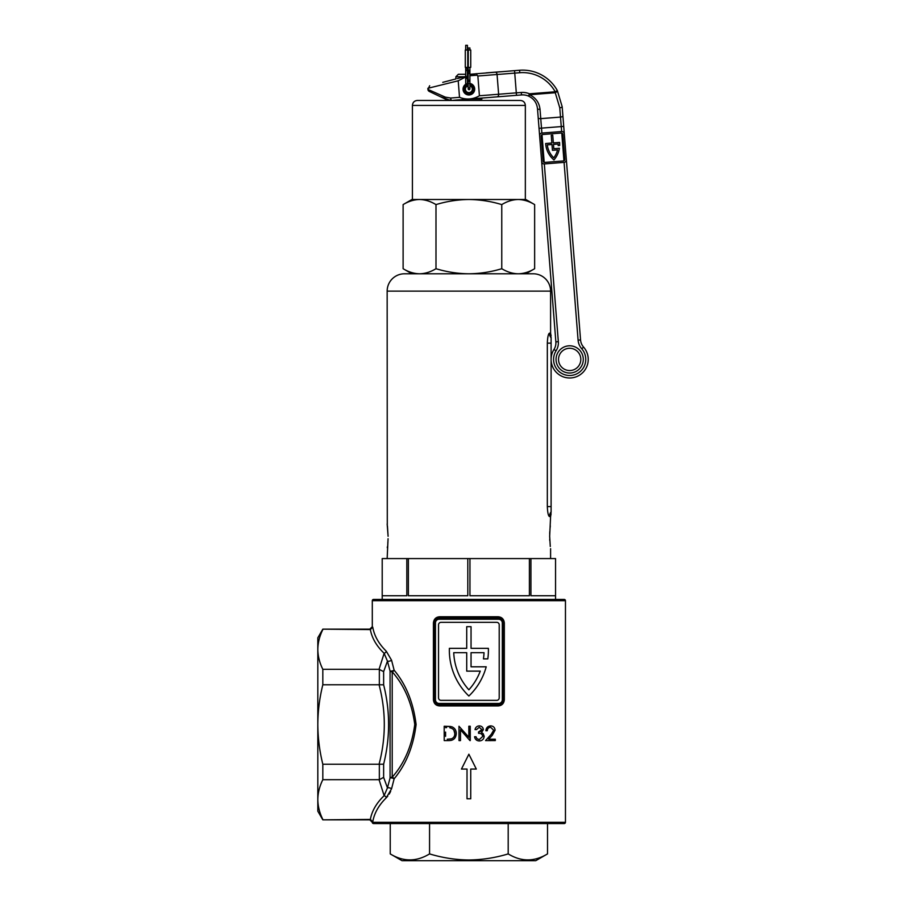 <?xml version="1.0" encoding="UTF-8"?>
<svg xmlns="http://www.w3.org/2000/svg" width="906" height="906" viewBox="0 0 906 906"><rect width="100%" height="100%" fill="white"/><g stroke="black" fill="none" stroke-linecap="round" stroke-linejoin="round"><path stroke-width="1.36" d="M379.07 669.296L384.133 653.317C376.511 645.989 371.913 638.073 370.35 629.579L322.819 629.16L369.818 629.16L372.298 626.68L372.762 627.167L370.35 629.579L372.762 627.167L372.298 626.68L372.762 627.167C374.235 635.763 378.742 643.77 386.25 651.176L391.573 660.236L394.133 670.202C406.081 684.506 413.396 702.603 416.103 724.517C413.396 746.385 406.081 764.483 394.133 778.798A2.48 1.427 -144.7 0 0 392.207 777.167C404.37 763.486 411.89 745.932 414.755 724.494C411.902 703.09 404.393 685.536 392.207 671.822L392.207 777.167A2.48 1.619 0 0 0 390.067 777.982L390.067 671.018L387.451 661.142L383.634 671.629L379.07 669.296L322.819 669.296L322.819 684.777L379.342 684.766L379.342 669.308M372.298 626.68L372.298 600.678A1.234 1.234 0 0 1 373.532 599.444L564.223 599.444A1.234 1.234 0 0 1 565.457 600.678L372.298 600.678M565.457 822.32A1.234 1.234 0 0 1 564.223 823.554L373.532 823.554A1.234 1.234 0 0 1 372.298 822.32L565.457 822.32L565.457 600.678M322.819 629.16L317.813 637.824L317.813 811.176L322.819 819.839L370.35 819.42L372.762 821.833C374.235 813.237 378.742 805.23 386.25 797.824A2.48 1.903 46.4 0 0 384.133 795.683L387.451 787.858L390.067 777.982A2.48 0.691 13.8 0 1 394.133 778.798L391.573 788.764L386.25 797.824L387.734 796.193M389.24 794.075L390.656 791.357M439.535 616.771L484.2 616.771L484.393 618.017L498.594 618.017A4.949 4.949 0 0 1 503.543 622.966L503.543 699.738A4.949 4.949 0 0 1 498.594 704.687L484.393 704.687L484.2 705.921L439.535 705.921C435.877 705.615 433.838 703.554 433.419 699.738L433.419 622.966C433.838 619.149 435.877 617.088 439.535 616.771L439.161 618.017L484.393 618.017M484.2 616.771L498.221 616.771C501.879 617.088 503.917 619.149 504.336 622.966L504.336 699.738C503.917 703.543 501.879 705.615 498.221 705.921L484.2 705.921M469.942 740.576L460.475 729.749L460.486 740.587L459.014 740.587L458.98 726.261L468.844 737.212L468.821 726.238L470.237 726.238L469.942 740.576M491.041 734.664L493.702 730.202L490.588 727.258C488.549 727.45 487.451 728.605 487.269 730.746L485.888 730.746C486.16 727.767 487.745 726.148 490.656 725.887C493.306 726.023 494.789 727.45 495.095 730.168L492.241 735.355L488.685 739.205L495.299 739.194L495.31 740.576L485.571 740.598L492.773 732.637M470.735 798.786L467.02 798.786L467.02 769.069L461.448 769.069L468.878 754.211L476.307 769.069L470.735 769.069L470.735 798.786M475.038 729.579C475.559 727.303 476.952 726.068 479.24 725.887C481.641 726 483.011 727.235 483.374 729.59L481.528 732.524L483.226 733.747L484.166 736.295C483.849 739.205 482.219 740.757 479.297 740.949C476.647 740.802 475.084 739.398 474.585 736.759L475.99 736.748L477.054 738.764L479.308 739.556L482.751 736.419C482.32 734.222 480.916 733.181 478.549 733.294L478.549 731.98L481.879 729.579L479.24 727.28L476.511 729.579L475.038 729.579L476.511 729.579M448.776 740.587L444.212 740.587L444.189 726.261L451.834 726.759C454.778 728.016 456.262 730.293 456.273 733.588C455.933 738.265 453.43 740.598 448.776 740.587L451.652 740.281M391.573 788.764A2.48 0.838 15.6 0 0 387.451 787.858L383.634 777.371L379.342 779.681L379.342 764.234L322.819 764.222L322.819 779.704L379.342 779.681M383.634 671.629L383.634 684.823C390.237 711.187 390.237 737.643 383.634 764.177L379.342 764.234M322.819 684.777C319.569 697.903 317.893 711.142 317.813 724.494C317.904 737.937 319.58 751.176 322.819 764.222M379.07 764.222C386.035 737.744 386.035 711.255 379.07 684.777M322.819 629.579C319.569 636.125 317.904 642.75 317.813 649.432C317.904 656.137 319.569 662.762 322.819 669.296M322.819 779.704C319.569 786.249 317.904 792.875 317.813 799.556C317.904 806.261 319.569 812.886 322.819 819.42M370.35 819.42C371.913 810.927 376.511 803.01 384.133 795.683L379.07 779.704M391.573 660.236A2.48 0.838 -15.6 0 1 387.451 661.142L384.133 653.317A2.48 1.903 -46.4 0 0 386.25 651.176M383.634 684.823L379.342 684.766M487.983 726.691L485.888 730.746M492.241 735.355L495.095 730.168M495.31 740.576L495.299 739.194M483.374 729.59L482.864 727.824M483.226 733.747L481.528 732.524M479.308 739.556L477.054 738.764M478.549 731.98L478.549 733.294M481.562 730.678L479.704 731.844M460.486 740.587L460.486 738.424M470.259 740.576L470.237 726.238M458.98 726.261L458.991 729.5M450.656 726.476L444.189 726.261L444.212 740.587M453.883 730.157L454.823 733.611C454.812 730.848 453.544 729.002 451.018 728.05L449.829 727.812M451.018 728.05L452.626 728.832M447.247 739.228L451.358 738.854C453.68 737.926 454.823 736.182 454.823 733.611L454.631 735.31M445.571 732.093L445.582 736.318M446.579 727.643L445.559 727.643M392.207 671.822A2.48 1.619 0 0 1 390.067 671.018A2.48 0.691 -13.8 0 0 394.133 670.202A2.48 1.427 -35.3 0 1 392.207 671.822M484.393 704.687L439.161 704.687A4.949 4.949 0 0 1 434.212 699.738L434.212 622.966A4.949 4.949 0 0 1 439.161 618.017L438.221 618.107M441.018 622.343L496.737 622.343A2.48 2.48 0 0 1 499.217 624.823L499.217 697.88A2.48 2.48 0 0 1 496.737 700.349L441.018 700.349A2.48 2.48 0 0 1 438.538 697.88L438.538 624.823A2.48 2.48 0 0 1 441.018 622.343M498.594 703.452A3.715 3.715 0 0 0 502.309 699.738L502.309 622.966A3.715 3.715 0 0 0 498.594 619.251L439.161 619.251A3.715 3.715 0 0 0 435.446 622.966L435.446 699.738A3.715 3.715 0 0 0 439.161 703.452L498.594 703.452L498.594 704.687L499.534 704.596M503.442 621.946L503.136 620.995M502.66 620.134L498.594 618.017L498.594 619.251M436.477 703.905L439.161 704.687L439.535 705.921M449.376 648.345A63.397 63.397 0 0 0 468.878 696.023A63.397 63.397 0 0 0 486.205 666.805L471.041 666.805L471.041 652.682L484.019 652.682A59.06 59.06 0 0 1 483.442 658.877L487.813 658.877A63.397 63.397 0 0 0 488.379 648.345L471.041 648.345L471.041 626.68L466.715 626.68L466.715 648.345L449.376 648.345M466.715 671.131L466.715 652.682L453.736 652.682A59.06 59.06 0 0 0 468.878 689.806A59.06 59.06 0 0 0 480.259 671.131L466.715 671.131M453.362 704.687L453.555 705.921M498.594 704.687L498.221 705.921M453.555 616.771L453.362 618.017M498.221 616.771L498.594 618.017M390.237 823.554L390.237 853.905L402.015 860.7L535.74 860.7L547.518 853.905C534.37 861.889 521.267 861.889 508.198 853.905C495.469 857.778 482.366 859.805 468.878 859.987C455.559 859.839 442.456 857.801 429.557 853.905L429.557 823.554M508.198 823.554L508.198 853.905M547.518 823.554L547.518 853.905M390.237 853.905C403.317 861.889 416.42 861.889 429.557 853.905M387.156 558.583L388.062 538.696M387.961 541.086L387.813 543.17M387.451 546.59L387.292 547.734M548.753 515.774L550.599 516.454L549.659 536.295L550.293 546.511M549.761 540.508L549.704 539.274M550.599 291.132L387.156 291.132A17.339 17.339 0 0 1 404.495 273.793L533.26 273.793A17.339 17.339 0 0 1 550.599 291.132L550.599 333.261L549.874 333.182L550.599 333.261L551.097 335.922M529.398 558.583L529.398 595.729L469.954 595.729L469.954 558.583L555.548 558.583L555.548 599.444M469.954 558.583L382.207 558.583L382.207 599.444M549.693 533.906L549.795 531.562M549.953 529.376L550.123 527.552M550.146 527.417L550.316 525.944M550.599 548.674L550.599 558.583M387.156 291.132L387.292 524.823M387.428 525.876L388.096 536.295L387.156 523.917M549.874 516.533A7.429 7.361 87 0 1 551.097 512.445L551.097 511.867A7.429 7.327 87 0 0 549.455 516.556C548.289 515.876 547.586 512.547 547.326 506.579L547.326 343.136C547.575 337.179 548.289 333.85 549.455 333.159L549.874 333.182A7.429 7.361 93 0 0 551.097 337.27C551.097 335.548 551.097 335.548 551.097 337.27L551.097 337.847A7.429 7.327 93 0 1 549.455 333.159M555.548 558.583L555.548 595.729L530.927 595.729L530.927 558.583M408.357 558.583L408.357 595.729L467.802 595.729L467.802 558.583M382.207 558.583L382.207 595.729L406.828 595.729L406.828 558.583M551.097 513.759L550.599 516.454M551.097 512.445C551.097 514.166 551.097 514.166 551.097 512.445M551.097 511.867L551.097 337.847M469.908 83.794A5.447 5.447 0 0 1 469.229 94.575A5.447 5.447 0 0 1 463.476 89.853L464.189 89.762A4.734 4.734 0 0 0 469.183 93.862A4.734 4.734 0 0 0 469.908 84.518M468.175 84.462A4.734 4.734 0 0 0 464.189 88.528L463.476 88.437A5.447 5.447 0 0 1 465.695 84.722M467.428 83.896A5.447 5.447 0 0 1 468.175 83.737M469.908 85.832A3.465 3.465 0 0 1 469.104 92.605A3.465 3.465 0 0 1 465.435 89.592L464.189 89.762M464.189 88.528L465.435 88.686A3.465 3.465 0 0 1 468.175 85.753M468.878 100.453L520.384 100.453C523.396 100.747 525.05 102.389 525.344 105.402L412.411 105.402C412.706 102.389 414.359 100.747 417.372 100.453L468.878 100.453M468.878 273.793L518.198 273.793C512.592 273.657 507.122 271.97 501.765 268.708C491.109 271.947 480.157 273.646 468.878 273.793C457.745 273.669 446.783 271.97 435.99 268.708C430.622 271.97 425.14 273.669 419.546 273.793C413.94 273.657 408.47 271.97 403.113 268.708L403.113 204.597C408.47 201.336 413.94 199.637 419.546 199.501L411.924 199.501L403.113 204.597M501.765 204.597C491.109 201.347 480.157 199.648 468.878 199.501L525.831 199.501L534.642 204.597C529.274 201.336 523.793 199.637 518.198 199.501C512.592 199.637 507.122 201.336 501.765 204.597L501.765 268.708M435.99 204.597C430.622 201.336 425.14 199.637 419.546 199.501L468.878 199.501C457.745 199.637 446.783 201.325 435.99 204.597L435.99 268.708M534.642 204.597L534.642 268.708C529.274 271.97 523.793 273.669 518.198 273.793M465.605 84.632A5.572 5.572 0 0 1 465.695 84.575L463.306 89.139C463.634 92.525 465.491 94.383 468.878 94.711C472.275 94.383 474.132 92.525 474.45 89.139C474.121 85.753 472.264 83.896 468.878 83.567M464.246 92.253A5.572 5.572 0 0 0 469.976 94.609M471.029 94.281A5.572 5.572 0 0 0 471.981 93.771M469.908 74.281L519.557 70.249L514.551 70.645L514.744 73.114L516.307 92.854L521.301 92.469A17.339 17.339 0 0 1 529.478 93.805L555.185 91.778A37.146 37.146 0 0 0 519.75 72.718L477.858 76.013L479.41 95.764L498.628 94.247L497.066 74.507A2.48 1.778 85.5 0 0 495.106 72.174A2.48 1.778 85.5 0 1 497.066 74.507M562.162 106.636A2.48 0.951 175.5 0 1 559.772 107.78L555.253 92.729L555.185 91.778L557.349 90.589A39.626 39.626 0 0 0 519.557 70.249A39.626 39.626 0 0 1 557.349 90.589A39.626 39.626 0 0 0 519.557 70.249A39.626 39.626 0 0 1 557.349 90.589L562.162 106.636L562.898 115.934L562.162 106.636L557.349 90.589A2.48 0.883 151.1 0 1 556.85 91.653A2.48 0.883 151.1 0 1 555.253 92.729L529.557 94.756C535.729 97.689 539.217 102.548 540.021 109.332A2.48 0.951 -4.5 0 1 537.473 108.573L538.209 117.882L537.473 108.573C536.782 102.763 533.793 98.595 528.504 96.081A14.858 14.858 0 0 0 521.494 94.937L481.879 98.052L481.879 99.048L469.263 99.048M463.725 89.819A5.198 5.198 0 0 1 463.679 89.139L463.725 89.819M463.679 89.139A5.198 5.198 0 0 1 463.725 88.46M464.325 76.761L455.877 76.761L458.357 74.281L465.695 74.281M467.428 74.281L468.175 74.281M468.175 83.612L467.428 83.76A5.572 5.572 0 0 1 467.779 83.68M474.45 89.139A5.572 5.572 0 0 0 469.908 83.669M580.78 358.538A11.144 11.144 0 0 0 568.787 348.312A11.144 11.144 0 0 0 558.56 360.294A11.144 11.144 0 0 0 570.542 370.52A11.144 11.144 0 0 0 580.78 358.538A11.144 11.144 0 0 1 570.542 370.52A11.144 11.144 0 0 1 558.56 360.294M429.308 91.438A2.48 2.48 0 0 1 427.915 89.4L445.288 97.123L450.644 98.029A2.48 1.144 85.5 0 0 451.981 100.407L445.673 99.241L429.308 91.438M561.641 131.517L541.89 133.069A2.48 2.48 0 0 0 539.614 135.73L541.663 161.653A2.48 2.48 0 0 0 544.325 163.929L564.076 162.378A2.48 2.48 0 0 0 566.352 159.705L564.302 133.794A2.48 2.48 0 0 0 561.641 131.517L560.508 117.078A2.48 0.951 175.5 0 0 562.898 115.934L580.553 339.931A12.378 12.378 0 0 0 583.6 347.134A18.573 18.573 0 0 1 571.131 377.927A18.573 18.573 0 0 1 553.974 349.478A12.378 12.378 0 0 0 555.865 341.868L538.209 117.882A2.48 0.951 -4.5 0 0 540.757 118.641L560.508 117.078L559.772 107.78M449.048 100.294L440.112 96.591L450.497 100.441M457.304 78.573L465.695 76.41M469.908 83.42A5.821 5.821 0 0 1 469.331 94.949A5.821 5.821 0 0 1 465.695 84.269M486.058 72.888L500.123 71.778L486.058 72.888M516.499 95.323L516.307 92.854L498.628 94.247A2.48 1.778 -94.5 0 1 497.054 96.863L453.283 100.306M467.428 75.957L468.175 75.764M469.908 75.323L476.352 73.646M442.751 82.344L455.877 78.947L455.877 76.761M466.556 83.805A5.821 5.821 0 0 1 468.175 83.363M450.644 98.029L459.512 97.338L458.21 80.793L427.825 88.324L458.21 80.793L466.556 76.534M477.858 76.013L477.156 75.221L469.908 75.708M459.512 97.338C466.409 99.988 473.045 99.467 479.41 95.764M445.288 97.123A2.48 1.325 -64.5 0 0 445.673 99.241L448.663 100.226M529.557 94.756L528.504 96.081L529.478 93.805L529.557 94.756M476.363 73.646L477.156 75.221M545.695 143.986A23.16 23.16 0 0 0 553.951 159.943A23.16 23.16 0 0 0 559.387 148.278L553.804 148.709L553.464 144.394L558.164 144.02A21.665 21.665 0 0 1 558.164 145.572L559.659 145.458A23.16 23.16 0 0 0 559.557 142.423L553.351 142.91L552.739 135.198L551.256 135.311L551.867 143.023L545.661 143.522A23.16 23.16 0 0 0 545.695 143.986M541.142 136.115L543.102 161.041A1.484 1.484 0 0 0 544.699 162.412L563.464 160.928A1.484 1.484 0 0 0 564.834 159.331L562.864 134.394A1.484 1.484 0 0 0 561.267 133.035L542.501 134.518A1.484 1.484 0 0 0 541.142 136.115M552.445 150.317L557.541 149.909A21.665 21.665 0 0 1 553.781 157.803A21.665 21.665 0 0 1 547.281 144.881L551.981 144.507L552.445 150.317M541.663 161.653L539.614 135.73M469.036 87.961A0.872 0.872 0 0 1 469.908 88.822A0.872 0.872 0 0 0 469.036 87.961A0.872 0.872 0 0 1 469.908 88.822A0.872 0.872 0 0 1 469.036 89.694A0.872 0.872 0 0 1 468.175 88.822A0.872 0.872 0 0 1 469.036 87.961A0.872 0.872 0 0 1 469.908 88.822A0.872 0.872 0 0 1 469.036 89.694A0.872 0.872 0 0 1 468.175 88.822L468.175 72.729A0.872 0.872 0 0 0 469.036 73.59A0.872 0.872 0 0 0 469.908 72.729A0.872 0.872 0 0 0 469.036 71.857A0.872 0.872 0 0 0 468.175 72.729L468.175 72.673M466.556 86.738A0.872 0.872 0 0 1 466.397 86.727A0.872 0.872 0 0 0 467.417 86.002A0.872 0.872 0 0 1 466.556 86.738A0.872 0.872 0 0 0 467.417 86.002M466.556 70.645A0.872 0.872 0 0 1 465.695 69.773A0.872 0.872 0 0 1 466.556 68.913A0.872 0.872 0 0 1 467.428 69.773A0.872 0.872 0 0 1 466.556 70.645A0.872 0.872 0 0 0 467.428 69.773A0.872 0.872 0 0 0 466.556 68.913A0.872 0.872 0 0 1 467.428 69.773L467.428 67.293M469.908 67.361L469.908 70.249L468.175 70.249L468.175 67.361M468.175 50.023L468.175 47.961L469.908 47.961L469.908 50.023M468.175 81.393L469.908 81.393L469.908 80.158L468.175 80.158M469.002 71.857L469.908 72.729A0.872 0.872 0 0 0 469.036 71.857L469.908 72.729A0.872 0.872 0 0 1 469.036 73.59M465.695 50.023L465.695 45.3L467.428 45.3L467.428 50.023M465.695 67.293L465.695 69.773A0.872 0.872 0 0 1 466.556 68.913A0.872 0.872 0 0 0 465.695 69.773L465.695 77.203L467.428 77.203L467.428 69.773M467.756 50.023L467.756 67.361L465.288 67.361L465.288 50.023L470.735 50.023L470.735 67.361L468.255 67.361L468.255 50.023M470.735 67.361L470.735 50.023M465.288 67.237L465.288 50.147M383.634 764.177L383.634 777.371M433.419 699.738L435.446 699.738M439.161 703.452L439.161 704.687M433.419 622.966L435.446 622.966M502.309 699.738L504.336 699.738M439.161 618.017L439.161 619.251M502.309 622.966L504.336 622.966M547.326 506.579L551.097 506.579M547.326 343.136L551.097 343.136M556.091 360.486A13.624 13.624 0 0 1 568.594 345.843A13.624 13.624 0 0 1 583.249 358.346A13.624 13.624 0 0 1 570.735 372.989A13.624 13.624 0 0 1 556.091 360.486M544.325 163.929L558.334 341.675L555.865 341.868A12.378 12.378 0 0 1 553.974 349.478L556.069 350.803A16.093 16.093 0 0 0 570.927 375.458A16.093 16.093 0 0 0 581.743 348.776A14.858 14.858 0 0 1 578.085 340.124L564.076 162.378M578.085 340.124L580.553 339.931A12.378 12.378 0 0 0 583.6 347.134A18.573 18.573 0 0 1 588.187 357.961M528.504 96.081A14.858 14.858 0 0 0 521.494 94.937L521.301 92.469M563.725 126.387L541.505 128.131L541.89 133.069M542.015 134.632L544.2 162.367M558.334 341.675A14.858 14.858 0 0 1 556.069 350.803A14.858 14.858 0 0 0 558.334 341.675M563.951 160.804L561.765 133.08M540.021 109.332L541.505 128.131L539.036 128.324M583.6 347.134L581.743 348.776M519.557 70.249L519.75 72.718M465.695 85.866L465.695 78.437L467.428 78.437L467.428 77.203M469.908 81.393L469.908 88.822A0.872 0.872 0 0 1 469.036 89.694M322.819 819.839L369.818 819.839L372.298 822.32M525.344 199.501L525.344 105.402M412.411 199.501L412.411 105.402M525.831 273.793L534.642 268.708M411.924 273.793L403.113 268.708M480.644 99.048L480.644 100.453M427.915 89.4L429.671 85.73M469.908 70.249L469.908 80.158M468.175 73.046L467.428 72.152M465.695 78.437L465.695 77.203M467.428 78.437L467.428 85.866M469.704 72.174L467.428 69.456"/></g></svg>

